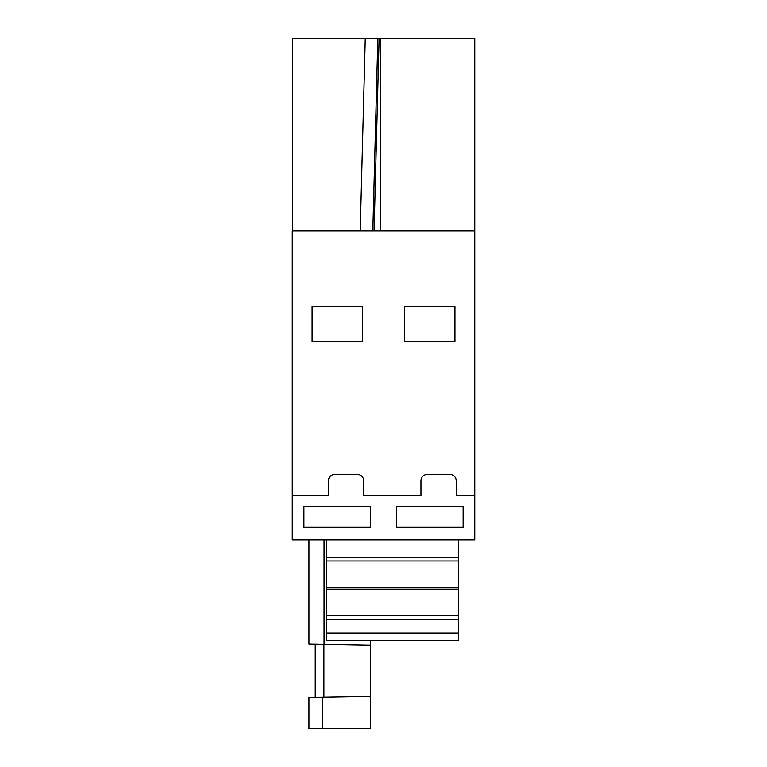 <?xml version="1.0" encoding="UTF-8"?>
<svg xmlns="http://www.w3.org/2000/svg" width="767" height="767" viewBox="0 0 767 767"><rect width="100%" height="100%" fill="white"/><g stroke="black" fill="none" stroke-linecap="round" stroke-linejoin="round"><path stroke-width="1.15" d="M474.744 230.905L474.744 539.872L292.256 539.872L292.256 230.905L474.744 230.905L474.744 38.35L298.162 38.35M367.364 230.905L374.056 230.905L379.099 38.35L292.505 38.35L292.543 230.905M474.744 495.827L456.183 495.827L456.183 480.717A6.289 6.289 0 0 0 449.884 474.428L427.238 474.428A6.289 6.289 0 0 0 420.939 480.717L420.939 495.827L363.683 495.827L363.683 480.717A6.289 6.289 0 0 0 357.384 474.428L334.728 474.428A6.289 6.289 0 0 0 328.439 480.717L328.439 495.827L292.256 495.827M370.605 527.284L303.895 527.284L303.895 506.517L370.605 506.517L370.605 527.284M463.105 527.284L396.395 527.284L396.395 506.517L463.105 506.517L463.105 527.284M377.834 38.35L372.8 230.905M312.083 306.417L312.083 341.651L362.417 341.651L362.417 306.417L312.083 306.417M404.583 306.417L454.917 306.417L454.917 341.651L404.583 341.651L404.583 306.417M308.928 697.491L322.667 697.251L322.667 728.65L308.928 728.65L308.928 697.491M324.038 539.872L324.038 644.29L370.605 645.105L370.605 696.417L322.667 697.251M322.667 728.65L370.605 728.65L370.605 696.417M370.605 645.105L370.605 640.55M315.227 644.136L323.885 644.29L315.227 644.136L315.227 697.376M324.038 644.29L308.928 644.031L308.928 539.872M458.695 595.873L458.695 602.795L458.695 595.873M458.695 580.974L458.695 574.052M458.695 633.005L326.234 633.005L326.234 640.55L458.695 640.55L458.695 539.872M458.695 560.955L326.234 560.955L326.234 539.872M326.234 560.955L326.234 619.314L458.695 619.314M326.234 633.005L326.234 619.314M365.255 38.35L360.212 230.905M380.355 38.35L380.355 230.905M323.885 644.29L323.885 697.232M458.695 557.341L326.234 557.341M458.695 587.407L326.234 587.407M326.234 589.248L458.695 589.248M458.695 615.7L326.234 615.7"/></g></svg>
